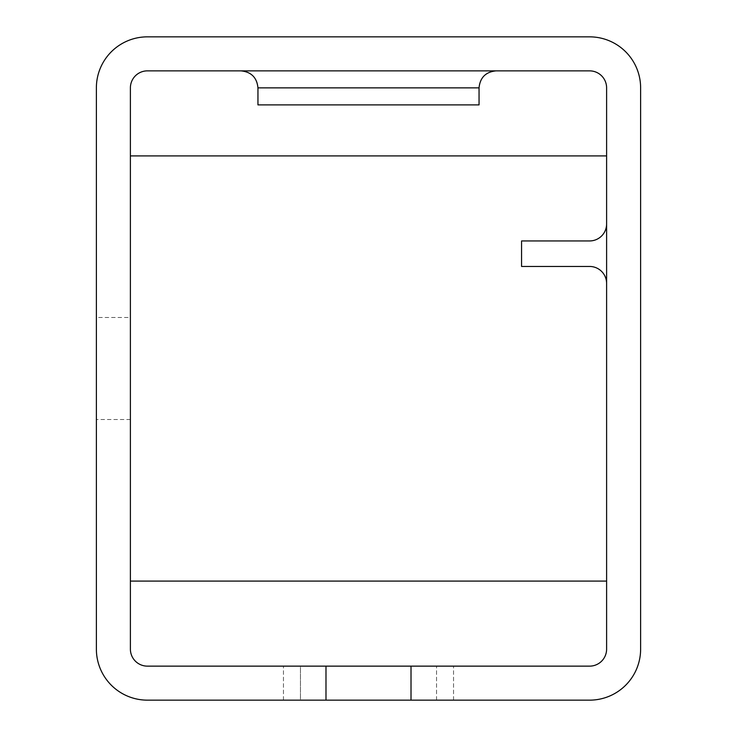 <?xml version="1.0" encoding="UTF-8"?>
<svg xmlns="http://www.w3.org/2000/svg" width="737" height="737" viewBox="0 0 737 737"><rect width="100%" height="100%" fill="white"/><g stroke="black" fill="none" stroke-linecap="round" stroke-linejoin="round"><path stroke-width="0.55" stroke-dasharray="3.69 2.76" d="M606.606 223.937L606.606 266.453L606.606 223.937A17.006 17.006 0 0 1 589.6 240.944L521.566 240.944L521.566 266.453L589.6 266.453A17.006 17.006 0 0 1 606.606 283.459L606.606 266.453L606.606 283.459M606.606 155.903L606.606 649.131A17.006 17.006 0 0 1 589.6 666.137L147.4 666.137A17.006 17.006 0 0 1 130.394 649.131L130.394 155.903L606.606 155.903L606.606 87.869A17.006 17.006 0 0 0 589.6 70.863L147.4 70.863A17.006 17.006 0 0 0 130.394 87.869L130.394 155.903M130.394 581.097L606.606 581.097M130.394 317.481L130.394 419.519L130.394 317.481L96.381 317.481L96.381 419.519L96.381 317.481M240.944 70.863L496.056 70.863A17.006 17.006 0 0 0 479.05 87.869L479.05 104.884L257.95 104.884L257.95 87.869A17.006 17.006 0 0 0 240.944 70.863L496.056 70.863M300.466 666.137L453.541 666.137L300.466 666.137L300.466 700.15L283.459 700.15L453.541 700.15L300.466 700.15L300.466 666.137M147.4 36.85L589.6 36.85A51.019 51.019 0 0 1 640.619 87.869L640.619 649.131A51.019 51.019 0 0 1 589.6 700.15L147.4 700.15A51.019 51.019 0 0 1 96.381 649.131L96.381 87.869A51.019 51.019 0 0 1 147.4 36.85M411.016 700.15L411.016 666.137M325.984 700.15L325.984 666.137M283.459 700.15L283.459 666.137L283.459 700.15M453.541 700.15L453.541 666.137L453.541 700.15M436.534 700.15L436.534 666.137L436.534 700.15M130.394 419.519L96.381 419.519"/><path stroke-width="1.11" d="M411.016 700.15L411.016 666.137L589.6 666.137A17.006 17.006 0 0 0 606.606 649.131L606.606 87.869A17.006 17.006 0 0 0 589.6 70.863L147.4 70.863A17.006 17.006 0 0 0 130.394 87.869L130.394 649.131A17.006 17.006 0 0 0 147.4 666.137L325.984 666.137L325.984 700.15L147.4 700.15A51.019 51.019 0 0 1 96.381 649.131L96.381 87.869A51.019 51.019 0 0 1 147.4 36.85L589.6 36.85A51.019 51.019 0 0 1 640.619 87.869L640.619 649.131A51.019 51.019 0 0 1 589.6 700.15L325.984 700.15M606.606 283.459A17.006 17.006 0 0 0 589.6 266.453L521.566 266.453L521.566 240.944L589.6 240.944A17.006 17.006 0 0 0 606.606 223.937M130.394 155.903L606.606 155.903M130.394 581.097L606.606 581.097M411.016 666.137L325.984 666.137M496.056 70.863C485.747 71.894 480.082 77.56 479.05 87.869L479.05 104.884L257.95 104.884L257.95 87.869L479.05 87.869M240.944 70.863C251.253 71.894 256.918 77.56 257.95 87.869"/></g></svg>
